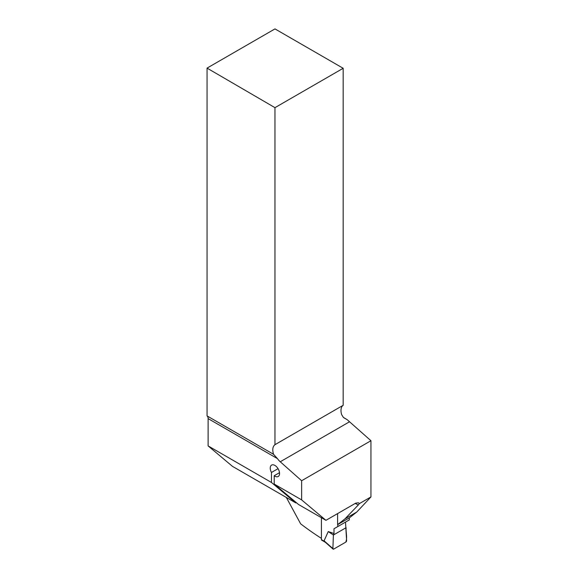 <?xml version="1.0" encoding="UTF-8"?>
<svg xmlns="http://www.w3.org/2000/svg" width="578" height="578" viewBox="0 0 578 578"><rect width="100%" height="100%" fill="white"/><g stroke="black" fill="none" stroke-linecap="round" stroke-linejoin="round"><path stroke-width="0.87" d="M337.61 513.596L337.61 524.636L349.517 517.758L356.771 512.029L370.946 496.928L359.408 503.59L358.324 504.962A357.45 206.368 180 0 1 355.188 503.445M370.946 496.928L370.946 440.725L347.176 419.679L343.635 417.634M359.408 503.59L358.439 502.795L355.708 503.149L325.949 520.323L301.629 499.898L301.629 480.737L280.243 461.771A11.632 6.719 60 0 1 277.491 458.657L273.531 454.279L207.054 415.907L207.054 68.11L274.969 107.66L274.969 444.677C272.679 446.491 272.202 449.691 273.531 454.279L273.647 454.344M370.946 440.725L301.629 480.737M337.61 524.636L344.994 518.827L358.324 504.962M321.419 538.378A357.45 206.368 0 0 1 300.625 523.812L286.341 497.456M296.297 502.614L295.791 502.911L232.443 466.338L208.123 445.913L208.123 418.609A6.206 3.584 120 0 0 207.054 415.907M274.969 107.66L343.173 68.283L274.969 28.9L207.054 68.11M343.173 68.283L343.173 405.294L274.969 444.677M347.176 419.679L343.332 417.345L341.656 414.636A11.632 6.719 -120 0 1 343.173 405.294M325.949 520.323L298.53 504.493L274.21 484.061L301.629 499.898M295.791 502.911L271.472 482.478L271.472 472.472L278.054 468.664M279.506 472.674L274.21 475.73L274.21 484.061M274.21 475.73A6.589 3.808 -120 0 0 278.191 476.51A6.589 3.808 -120 0 0 278.191 468.895A6.589 3.808 -120 0 0 271.602 465.088A6.589 3.808 -120 0 0 271.472 472.472M356.771 512.029L344.994 518.827M208.123 445.913L271.472 482.478M321.419 517.707L321.419 539.614A1.163 0.672 120 0 0 321.664 540.148L325.262 542.229M349.3 517.888L349.3 519.918L333.99 528.762L333.99 533.494L328.261 531.572L324.077 540.806L324.93 541.875M333.99 528.762L345.507 522.107L346.605 540.654A1.163 0.672 120 0 1 345.781 542.121L333.716 549.086A1.163 0.672 -60 0 1 333.072 549.1A1.163 0.672 -60 0 1 332.892 548.573L324.077 540.806M337.783 526.572L337.783 524.535M332.892 548.573L333.398 535.026L328.261 531.572M346.099 527.685L333.398 535.026L346.099 527.685C345.745 532.483 347.58 537.388 345.781 542.121L333.716 549.086L332.892 548.573L333.398 535.026L333.99 533.494M280.243 461.771L349.285 421.911M277.491 458.657L208.123 418.609M321.419 539.614L324.352 541.304M333.072 549.1L324.93 541.933"/></g></svg>
